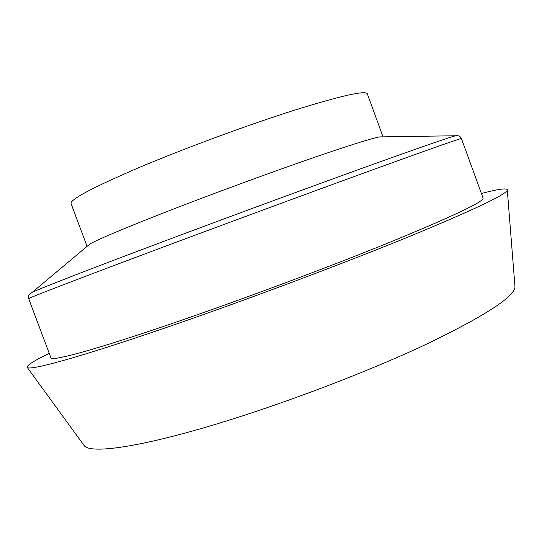 <?xml version="1.0" encoding="UTF-8"?>
<svg xmlns="http://www.w3.org/2000/svg" width="542" height="542" viewBox="0 0 542 542"><rect width="100%" height="100%" fill="white"/><g stroke="black" fill="none" stroke-linecap="round" stroke-linejoin="round"><path stroke-width="0.81" d="M87.106 246.339L89.958 243.954C99.87 238.514 127.295 227.037 172.234 209.524C215.858 192.613 269.882 172.769 310.898 158.562C347.429 145.974 370.233 138.759 379.305 136.916L456.879 135.737M461.445 138.583C461.533 137.898 429.088 149.348 364.109 172.939C297.267 197.254 202.288 232.362 133.359 258.243C64.234 284.198 28.082 298.263 28.679 298.669L50.948 357.869C51.781 361.243 89.45 351.412 159.328 327.835C229.002 304.333 323.75 269.15 389.556 242.382C453.424 216.109 484.589 201.326 483.064 198.026L461.445 138.583C460.273 135.934 457.936 135.1 454.44 136.089C445.517 138.596 414.196 149.524 360.477 168.874C299.753 190.791 215.52 221.868 149.49 246.732C83.346 271.637 41.456 288.005 32.371 292.219L30.291 293.54M27.29 367.503L83.888 445.226C88.441 453.417 129.436 449.101 200.079 428.885C270.539 408.729 363.35 373.953 426.798 344.007C487.387 314.678 516.75 295.275 514.9 285.79L507.292 189.944M49.254 353.357C34.288 360.599 26.917 365.24 27.127 367.273C28.15 370.965 69.776 360.166 148.19 333.703C226.353 307.334 332.998 267.694 405.856 237.958C475.266 209.307 509.073 193.209 507.271 189.659C506.106 187.986 497.488 189.26 481.411 193.494M87.025 246.237L71.029 203.494C70.297 199.341 92.987 187.363 139.091 167.553C184.334 148.44 246.691 125.392 293.256 110.575C340.83 95.724 365.525 90.162 367.347 93.881L383.025 136.875M89.958 243.954L32.371 292.219C29.078 293.744 27.845 295.891 28.679 298.669"/></g></svg>
